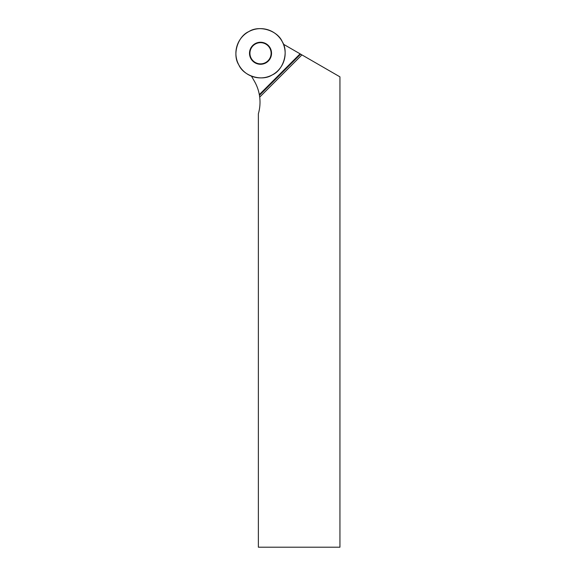 <?xml version="1.0" encoding="UTF-8"?>
<svg xmlns="http://www.w3.org/2000/svg" width="576" height="576" viewBox="0 0 576 576"><rect width="100%" height="100%" fill="white"/><g stroke="black" fill="none" stroke-linecap="round" stroke-linejoin="round"><path stroke-width="0.86" d="M268.315 61.056A11.023 11.023 0 0 1 249.883 56.117A11.023 11.023 0 0 1 263.376 42.624A11.023 11.023 0 0 1 268.315 61.056M248.918 31.543A24.624 24.624 0 0 1 285.134 54.079A24.624 24.624 0 0 1 247.514 74.174A24.624 24.624 0 0 1 248.918 31.543C259.15 24.833 277.474 30.398 282.247 41.659C288.958 51.89 283.392 70.214 272.131 74.988C261.9 81.698 243.576 76.133 238.802 64.872C232.092 54.641 237.658 36.317 248.918 31.543M251.474 76.169L254.405 81.245A41.861 41.861 0 0 1 259.322 94.615L259.704 97.106A41.861 41.861 0 0 1 258.372 113.782L258.372 547.2L339.941 547.2L339.941 76.846L301.925 54.893L259.704 97.106M283.428 44.215L301.925 54.893M268.013 60.754A10.591 10.591 0 0 1 250.294 56.009A10.591 10.591 0 0 1 263.268 43.034A10.591 10.591 0 0 1 268.013 60.754M259.445 95.314L300.622 54.144M300.096 53.842L259.322 94.615"/></g></svg>
